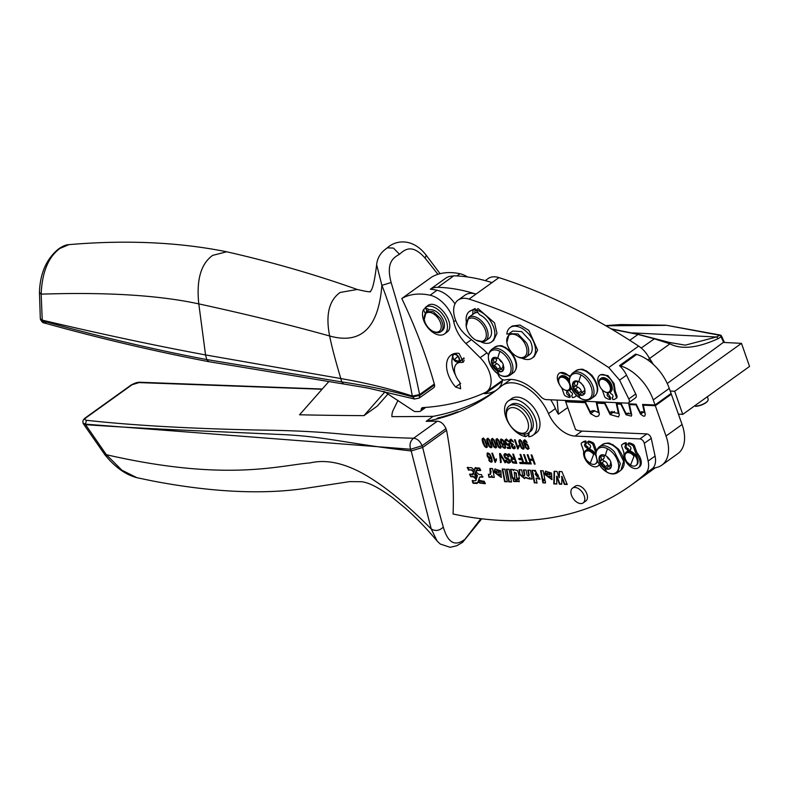 <?xml version="1.0" encoding="UTF-8"?>
<svg xmlns="http://www.w3.org/2000/svg" width="789" height="789" viewBox="0 0 789 789"><rect width="100%" height="100%" fill="white"/><g stroke="black" fill="none" stroke-linecap="round" stroke-linejoin="round"><path stroke-width="1.18" d="M600.843 455.145A8.176 4.961 -125.7 0 0 600.498 455.519A8.176 4.961 -125.7 0 0 600.528 462.038A1.253 0.759 54.3 0 1 600.626 460.944A1.253 0.759 54.3 0 1 600.646 460.924A3.856 2.347 54.3 0 0 600.725 460.875L603.447 458.922A3.856 2.347 54.3 0 1 603.378 458.971L600.794 460.825M599.877 455.943A8.176 4.961 -125.7 0 0 599.837 456.003A8.176 4.961 -125.7 0 0 599.798 456.062A8.176 4.961 -125.7 0 0 599.019 458.685A8.176 4.961 -125.7 0 0 599.827 462.423A8.176 4.961 -125.7 0 0 599.867 462.522A8.176 4.961 -125.7 0 0 599.906 462.61A8.176 4.961 -125.7 0 0 605.133 468.439A8.176 4.961 -125.7 0 0 605.202 468.479A8.176 4.961 -125.7 0 0 605.281 468.518A8.176 4.961 -125.7 0 0 605.37 468.558A8.176 4.961 -125.7 0 0 610.015 468.646A8.176 4.961 -125.7 0 0 610.637 468.055A8.176 4.961 -125.7 0 0 610.676 468.005L611.495 465.332L610.696 461.585A8.176 4.961 -125.7 0 0 610.647 461.496A8.176 4.961 -125.7 0 0 610.607 461.397A8.176 4.961 -125.7 0 0 605.38 455.569A8.176 4.961 -125.7 0 0 605.311 455.529A8.176 4.961 -125.7 0 0 605.232 455.49A8.176 4.961 -125.7 0 0 605.143 455.45A8.176 4.961 -125.7 0 0 600.488 455.361A8.176 4.961 -125.7 0 0 599.877 455.943M604.946 455.352A3.856 2.347 -125.7 0 1 604.413 456.032A3.856 2.347 -125.7 0 1 601.543 455.578A1.253 0.759 -125.7 0 0 600.607 455.421A1.253 0.759 -125.7 0 0 600.498 455.519A1.253 0.759 54.3 0 0 600.636 456.762A3.856 2.347 54.3 0 1 600.725 460.875M610.972 462.305A3.856 2.347 -125.7 0 0 611.219 466.289A1.253 0.759 -125.7 0 1 611.347 466.546M606.948 456.614A3.856 2.347 -125.7 0 0 609.769 459.819M610.873 467.719A1.253 0.759 54.3 0 1 610.311 467.473L611.288 466.772M610.331 468.39A8.176 4.961 -125.7 0 1 605.952 468.045A1.253 0.759 54.3 0 1 605.035 466.881A3.856 2.347 54.3 0 0 601.573 463.044A1.253 0.759 54.3 0 1 600.528 462.038A8.176 4.961 -125.7 0 0 605.952 468.045A1.253 0.759 54.3 0 0 606.682 468.064A1.253 0.759 54.3 0 0 606.859 467.808A3.856 2.347 54.3 0 1 607.431 467.019L610.153 465.066A3.856 2.347 54.3 0 1 610.578 464.849M607.431 467.019A3.856 2.347 54.3 0 1 610.311 467.473M608.704 466.102A1.253 0.759 54.3 0 1 608.674 466.082A1.253 0.759 54.3 0 1 607.757 464.918A3.856 2.347 54.3 0 0 604.295 461.082A1.253 0.759 54.3 0 1 603.26 460.086A1.253 0.759 54.3 0 1 603.309 459.02M494.673 391.531A413.959 251.425 54.3 0 1 433.131 416.345L426.178 421.326A7574.42 4600.521 -125.7 0 0 437.372 421.178L413.574 438.24C388.356 437.56 364.232 436.149 341.203 434.029C318.391 431.82 292.739 430.528 264.236 430.143C207.645 429.127 142.198 426.445 86.474 420.29C84.512 419.965 84.443 419.067 86.248 417.608A2.9 1.756 -125.7 0 0 85.429 417.815L85.429 417.815A2.9 1.756 -125.7 0 0 85.399 417.835L131.171 385.002L139.032 382.596L322.07 389.253M446.564 430.311L445.943 428.634L422.056 445.775L422.677 447.452L446.564 430.311A393.257 238.86 -125.7 0 1 453.054 514.004A476.053 289.139 54.3 0 0 502.918 520.493A476.053 289.139 54.3 0 0 527.19 520.346A476.053 289.139 54.3 0 0 601.08 502.682A476.053 289.139 54.3 0 0 630.529 485.59A476.053 289.139 54.3 0 0 645.52 473.538A20.701 12.575 54.3 0 0 648.124 461.042L644.288 443.329A4.142 2.515 54.3 0 0 639.928 438.901L575.043 436.08A27.24 16.549 54.3 0 1 548.493 413.584A37.261 22.625 54.3 0 0 547.438 411.296A37.261 22.625 54.3 0 0 512.88 382.852A37.261 22.625 54.3 0 0 502.149 385.535A37.261 22.625 54.3 0 0 501.242 386.245A413.959 251.425 54.3 0 1 491.231 394.076A413.959 251.425 54.3 0 1 477.375 402.932A413.959 251.425 54.3 0 1 456.269 412.874A413.959 251.425 54.3 0 1 436.189 419.166A413.959 251.425 54.3 0 1 426.178 421.326M502.149 385.535L509.092 380.554A37.261 22.625 54.3 0 1 510.996 379.41M550.683 399.796A37.261 22.625 54.3 0 1 555.436 408.603A27.24 16.549 54.3 0 0 558.395 414.215L567.725 407.518M575.043 436.08L581.986 431.1A27.24 16.549 54.3 0 1 575.546 429.601L565.713 401.818L566.66 401.137M581.986 431.1L646.872 433.92A4.142 2.515 54.3 0 1 651.231 438.349L655.077 456.062A20.701 12.575 54.3 0 1 652.542 468.488L656.921 467.394A37.261 22.625 -125.7 0 0 661.813 465.145A37.261 22.625 -125.7 0 0 666.034 436.001L655.304 405.714L643.311 405.191L645.303 414.383L644.791 415.951L643.617 416.257L640.53 414.176L635.973 404.865L629.464 404.589L630.421 403.909M86.474 420.29L85.399 424.157L83.082 423.022L83.358 423.782L85.577 424.679L106.377 454.72L121.851 470.185L136.892 477.69C125.707 474.81 115.086 467.226 105.016 454.928L106.377 454.72C226.108 482.168 279.128 465.372 310.136 462.906L310.264 462.887C328.944 458.567 350.474 464.563 374.854 480.876L375.041 481.004C391.245 491.586 409.974 507.583 431.248 528.985C435.449 531.411 439.473 530.78 443.31 527.091C437.934 508.54 431.05 481.99 422.677 447.452L411.168 450.943L410.596 449.247L422.056 445.775C420.162 441.199 417.342 438.694 413.584 438.24C410.27 440.903 409.274 444.572 410.596 449.247L85.399 424.157L85.577 424.679C155.808 429.581 227.548 431.859 275.726 434.295C323.884 435.853 344.487 443.477 411.168 450.943L431.248 528.985L437.057 540.968M445.943 428.634C443.911 424.078 441.051 421.592 437.372 421.178M398.011 400.358L393.178 410.201A22.773 13.827 54.3 0 0 392.429 412.183A22.773 13.827 54.3 0 0 391.896 416.641A7574.42 4600.521 -125.7 0 0 433.131 416.345M388.02 393.928L377.329 406.049L363.966 415.635L384.845 391.946M328.678 381.748L299.554 414.787A7574.42 4600.521 -125.7 0 0 363.966 415.635M590.024 448.655A7.86 4.773 -125.7 0 0 588.633 448.961M585.704 443.803A2.071 1.253 -125.7 0 0 586.207 445.736A2.071 1.253 -125.7 0 0 587.874 446.83L588.347 449.257M535.899 433.151A21.116 12.821 -125.7 0 0 536.175 432.964A21.116 12.821 -125.7 0 0 536.254 411.404A21.116 12.821 -125.7 0 0 515.828 397.133A21.116 12.821 -125.7 0 0 511.558 398.652A21.116 12.821 -125.7 0 0 511.292 398.849M528.926 434.414L525.809 436.662L523.788 434.108M528.946 434.275L528.058 433.161M630.381 450.411A7.86 4.773 -125.7 0 0 628.991 450.716M626.062 445.548A2.071 1.253 -125.7 0 0 626.565 447.491A2.071 1.253 -125.7 0 0 628.231 448.586L628.705 451.012M492.129 477L491.872 475.619L491.705 477.306L494.23 477.089M491.705 477.306L494.289 477.414L492.583 468.587L489.91 468.469L490.285 474.416L488.391 474.297L488.953 477.266L488.914 474.475M490.403 468.488L491.054 471.861L490.482 474.228M497.238 470.747L496.735 471.309C497.524 470.293 498.372 470.688 499.259 472.503L499.693 472.197C498.796 470.382 497.958 469.988 497.159 471.003M499.259 472.503L494.279 472.286L501.242 477.394L500.897 470.895L494.94 468.972L494.17 471.201L495.167 468.834M494.762 472.305L501.449 477.227M504.635 481.684L507.317 481.803L504.881 469.139L502.208 469.021L504.635 481.684L507.258 481.477M502.701 469.051L505.059 481.379M508.826 481.872L511.509 481.99L509.073 469.327L506.4 469.208L508.826 481.872L511.45 481.655M506.893 469.228L509.25 481.566M515.848 473.361L516.282 473.055L514.25 472.147L515.848 473.361L516.795 478.41L516.282 473.055M516.795 478.41L519.468 478.528L518.373 472.759L517.318 470.441L513.905 469.692L513.254 470.619L513.067 469.494L510.483 469.386L512.179 478.213L514.842 478.331L514.25 472.147M513.254 470.619L514.132 469.554M513.6 481.487L515.976 481.586L515.542 479.327L513.175 479.219L513.6 481.487L513.659 479.248M532.111 478.755L529.597 478.972L532.181 479.081L530.484 470.254L527.821 470.136L528.758 475.195L529.182 474.879L528.719 476.142M528.758 475.195L528.541 476.349L527.003 475.047L526.076 470.066L523.413 469.948L524.35 474.998L524.784 474.692L524.31 475.954M524.35 474.998L524.133 476.152L522.604 474.86L521.677 469.869L519.004 469.761L519.951 474.791L519.497 469.78M540.021 479.051L536.076 478.164L539.824 479.219L535.287 470.5L534.725 471.428L535.514 470.372M542.891 482.838L545.564 482.957L545.11 480.59L542.438 480.471L542.891 482.838L545.495 482.621M542.931 480.491L543.325 482.533M547.882 472.976L547.379 473.528C548.168 472.512 549.016 472.917 549.903 474.722L550.337 474.416C549.44 472.611 548.602 472.207 547.803 473.222M549.903 474.722L544.923 474.505L551.886 479.613L551.541 473.114L545.594 471.191L544.814 473.42L545.82 471.053M545.406 474.524L552.093 479.446M561.512 476.645L564.332 484.357L567.242 484.485L561.926 471.615L559.076 471.497L559.233 477.749L556.955 471.408L554.105 471.28L553.809 483.904L556.827 484.032L556.59 476.428L559.391 484.15L561.729 484.249L561.936 476.339L564.756 484.051L567.104 484.16M559.233 477.749L559.509 471.516M553.809 483.904L556.817 483.706M554.519 471.299L554.243 483.598M556.59 476.428L557.024 476.122L559.825 483.844L561.719 483.923M472.394 474.219L473.952 471.575L472.394 474.219L469.83 474.1L470.747 476.684L473.311 476.793L476.152 479.298L475.254 480.826L472.167 480.688L473.075 483.262L477.108 483.44L478.183 481.398L479.82 483.095L485.353 483.46M479.82 483.095L485.176 483.667M485.215 483.47L484.791 483.775L483.874 481.201L480.787 481.063L478.765 479.406L479.89 477.079L482.848 477.079M479.317 477.483L480.314 476.773L483.026 476.872M482.878 476.881L482.454 477.187L481.546 474.613L478.972 474.505L476.132 472L477.029 470.471L480.511 470.5M476.467 470.875L477.463 470.165L480.688 470.293M480.55 470.293L480.126 470.599L479.209 468.025L475.185 467.857L474.11 469.899L475.185 467.857M475.609 467.542L474.998 467.985M474.11 469.899L471.526 467.69L467.108 467.63M467.926 467.216L468.844 469.79L471.93 469.919L473.952 471.575M467.502 467.522L468.41 470.096L471.93 469.919M469.692 474.11L469.652 474.86M470.589 476.171L474.613 476.96M476.152 479.298L476.25 480.106L475.254 480.826M472.591 480.383L473.508 482.957L478.144 482.7M558.395 414.215L557.133 400.082M502.12 382.063L500.088 382.034M59.974 248.417L58.662 248.87C62.656 246.119 66.098 244.698 68.978 244.629L59.974 248.417C48.356 256.928 42.083 272.175 41.156 294.149C106.436 291.999 158.983 295.244 198.798 303.893C196.264 279.996 200.879 263.832 212.635 255.389L226.699 251.78C271.899 262.056 315.413 274.621 357.23 289.474L340.118 292.453C328.993 300.441 325.502 314.949 329.644 335.986C331.646 346.154 335.374 360.346 340.818 378.562L205.554 354.932L206.757 359.567L208.641 361.648C154.634 351.312 99.759 338.392 44.006 322.898L42.281 320.847C101.801 337.228 156.626 350.129 206.757 359.567L341.686 381.896L340.818 378.562C366.638 383.01 390.466 388.849 412.292 396.068L419.62 394.559L434.325 384.016A393.257 238.86 -125.7 0 0 401.798 298.508A82.796 50.289 54.3 0 1 430.074 295.214L437.027 290.234A82.796 50.289 54.3 0 0 430.321 289.228L446.357 277.728L448.921 276.525L453.813 275.825C466.023 276.13 478.745 278.389 492.001 282.6L475.974 294.1A24.646 14.971 -125.7 0 0 465.056 295.116L458.113 300.096A24.646 14.971 -125.7 0 0 467.216 336.242L482.404 348.639A28.976 17.605 54.3 0 1 488.49 354.705M594.798 410.674L590.576 413.702L595.942 416.661L598.595 416.02L599.364 414.087L596.997 403.179L604.67 403.514L610.084 414.56L618.527 416.937L619.326 414.955L616.959 404.047L620.864 404.215L626.042 414.787L631.279 416.119L631.733 415.034L629.464 404.589M590.576 413.702L585.162 402.666L565.713 401.818M596.494 450.578A6.312 3.837 -125.7 0 1 596.02 449.474L594.147 444.177A1.864 1.134 -125.7 0 0 592.894 442.659A16.825 10.218 -125.7 0 0 588.683 441.09L587.618 441.86A16.825 10.218 -125.7 0 1 591.829 443.428A1.864 1.134 -125.7 0 1 593.072 444.937L594.955 450.243A6.312 3.837 -125.7 0 0 596.04 452.383M581.69 442.856L582.588 442.215A16.825 10.218 -125.7 0 1 582.676 442.146A16.825 10.218 -125.7 0 1 585.803 440.972L586.582 443.171L585.507 443.931L584.728 441.732A16.825 10.218 -125.7 0 0 581.601 442.915A16.825 10.218 -125.7 0 0 581.513 442.984A1.864 1.134 -125.7 0 0 581.315 444.434L583.189 449.73A6.312 3.837 -125.7 0 1 583.594 452.472A10.661 6.47 -125.7 0 0 584.274 457.087A10.661 6.47 -125.7 0 0 597.914 466.072L598.979 465.303A10.661 6.47 -125.7 0 0 599.413 464.948M595.882 454.227A8.275 5.03 -125.7 0 0 595.222 453.29A8.275 5.03 -125.7 0 0 590.34 449.552A8.275 5.03 -125.7 0 0 587.45 449.424L586.809 447.6L587.874 446.83M529.133 432.411L528.689 436.781A21.116 12.821 -125.7 0 0 532.96 435.262A21.116 12.821 -125.7 0 0 533.039 413.712A21.116 12.821 -125.7 0 0 512.623 399.441A21.116 12.821 -125.7 0 0 508.353 400.96A21.116 12.821 -125.7 0 0 507.317 420.705A21.116 12.821 -125.7 0 0 525.809 436.662M638.271 467.828L639.346 467.058A10.661 6.47 -125.7 0 0 640.55 458.715A10.661 6.47 -125.7 0 0 637.936 454.01A6.312 3.837 -125.7 0 1 636.378 451.229L634.504 445.923A1.864 1.134 -125.7 0 0 633.251 444.414A16.825 10.218 -125.7 0 0 629.04 442.846L627.975 443.615A16.825 10.218 -125.7 0 1 632.186 445.183A1.864 1.134 -125.7 0 1 633.439 446.692L635.313 451.989A6.312 3.837 -125.7 0 0 636.861 454.78A10.661 6.47 -125.7 0 1 639.484 459.484A10.661 6.47 -125.7 0 1 638.271 467.828A10.661 6.47 -125.7 0 1 624.641 458.843A10.661 6.47 -125.7 0 1 623.951 454.217A6.312 3.837 -125.7 0 0 623.547 451.486L621.673 446.179A1.864 1.134 -125.7 0 1 621.87 444.73A16.825 10.218 -125.7 0 1 621.959 444.671A16.825 10.218 -125.7 0 1 625.085 443.487L625.864 445.686A2.071 1.253 -125.7 0 0 625.312 445.834A2.071 1.253 -125.7 0 0 625.253 447.866A2.071 1.253 -125.7 0 0 627.166 449.355L627.807 451.17A8.275 5.03 -125.7 0 0 626.939 451.614L626.279 452.087A8.275 5.03 -125.7 0 0 624.868 456.723A8.275 5.03 -125.7 0 0 624.918 457.028M625.864 445.686L626.939 444.917L626.16 442.718A16.825 10.218 -125.7 0 0 623.034 443.901A16.825 10.218 -125.7 0 0 622.945 443.97L622.048 444.611M626.279 452.087A8.275 5.03 -125.7 0 1 634.918 455.519A8.275 5.03 54.3 0 1 635.924 465.54L636.595 465.066A8.275 5.03 -125.7 0 0 635.579 455.046A8.275 5.03 -125.7 0 0 630.697 451.298A8.275 5.03 -125.7 0 0 627.807 451.17M490.965 477L489.387 476.96M496.853 470.994L494.595 470.895M499.536 475.353L500.088 473.952L497.287 474.15L499.654 474.258L499.348 475.55L497.287 474.15M514.783 478.006L512.603 477.907L510.976 469.406M519.399 478.203L517.229 478.104M515.907 481.26L514.034 481.182M524.734 478.469L520.385 474.485M528.916 478.637L525.661 477.246L524.527 478.637L519.951 474.791M530.021 478.667L529.794 477.513L528.709 478.805L525.227 477.552M529.182 474.879L528.305 470.155M524.784 474.692L523.906 469.968M536.974 482.76L534.784 482.661L532.407 470.333M537.753 476.862L538.285 475.323L535.859 472.818M547.497 473.213L545.248 473.114M550.18 477.572L550.732 476.171L547.931 476.378L550.298 476.477L549.992 477.779L547.931 476.378M480.314 476.773L479.751 477.177L480.314 476.773M477.463 470.165L476.891 470.569L477.463 470.165M476.734 477.306L477.503 475.816L475.984 473.686L475.56 473.992L477.079 476.122L476.734 477.306L475.53 476.063L475.56 473.992M480.136 480.6L484.456 481.408M470.441 474.307L473.005 474.426L470.066 474.583M473.005 474.426L473.824 473.844M476.862 477.207L476.615 477.7L475.333 476.369L474.781 474.83L476.033 470.54L479.939 470.086L479.811 468.242L475.797 468.064L474.998 468.627L473.39 474.15L472.581 474.731L473.39 474.15M477.276 469.652L476.467 470.234L475.225 475.136M477.039 477.394L476.27 478.903L473.124 476.28L470.56 476.171L470.205 474.376M383.839 391.324L413.554 410.901A4.142 2.515 54.3 0 0 415.556 411.611A413.959 251.425 54.3 0 0 419.521 411.503A4.142 2.515 54.3 0 0 420.458 411.197L425.754 407.4M430.074 295.214A24.834 15.09 54.3 0 1 453.754 321.764A28.976 17.605 54.3 0 0 465.954 343.58L480.126 357.703A24.834 15.09 54.3 0 1 486.616 391.699A24.834 15.09 54.3 0 1 485.057 392.606A409.816 248.91 54.3 0 1 422.845 407.597A4.142 2.515 54.3 0 0 421.957 407.893A4.142 2.515 54.3 0 0 421.208 409.55A4.142 2.515 54.3 0 1 420.458 411.197M401.798 298.508L431.721 277.038A82.796 50.289 54.3 0 1 460.007 273.744A24.834 15.09 54.3 0 1 467.473 276.949M619.582 380.15L628.794 398.958L635.737 393.967L626.535 375.169L619.582 380.15L608.743 367.566C562.015 336.765 515.444 313.943 469.041 299.09A24.646 14.971 -125.7 0 0 458.113 300.096M653.292 364.39A131.536 79.896 -125.7 0 0 649.623 358.462A20.701 12.575 -125.7 0 0 648.578 356.914A20.701 12.575 -125.7 0 0 638.666 346.095C591.937 315.294 545.367 292.472 498.964 277.62A24.646 14.971 -125.7 0 0 488.036 278.625L485.274 280.618M616.959 404.047L617.915 403.366M596.997 403.179L597.944 402.498M595.991 456.081A8.275 5.03 54.3 0 0 594.561 453.774A8.275 5.03 -125.7 0 0 585.911 450.341A8.275 5.03 -125.7 0 0 584.511 454.967A8.275 5.03 -125.7 0 0 584.56 455.273M587.45 449.424A8.275 5.03 -125.7 0 0 586.582 449.858L585.911 450.341M528.443 432.905L530.307 431.563A16.559 10.06 -125.7 0 0 533.265 425.577A16.559 10.06 -125.7 0 0 525.464 408.386A16.559 10.06 -125.7 0 0 511.006 404.658L509.132 406A16.559 10.06 54.3 0 1 529.557 418.071A16.559 10.06 54.3 0 1 531.391 426.928A16.559 10.06 54.3 0 1 528.443 432.905A16.559 10.06 54.3 0 1 518.758 432.609L517.426 431.918A14.488 8.797 54.3 0 1 506.538 416.74A14.488 8.797 54.3 0 1 506.42 413.87A14.488 8.797 54.3 0 1 514.852 407.883A14.488 8.797 54.3 0 1 526.874 419.206A14.488 8.797 54.3 0 1 528.482 426.948A14.488 8.797 54.3 0 1 517.426 431.918M537.861 475.629L535.613 472.927L535.317 474.317L537.575 477.059L537.861 475.629M484.604 483.262L484.051 481.714L480.965 481.576L478.647 479.801L478.292 481.004L480.58 483.085L485.265 482.888M479.396 468.538L474.998 468.627M479.939 470.086L480.6 469.721M628.794 398.958A4.142 2.515 54.3 0 1 628.596 402.834A4.142 2.515 54.3 0 1 627.482 403.13L546.264 399.609A8.275 5.03 54.3 0 1 540.406 396.246A41.393 25.14 54.3 0 0 505.207 380.002A6.213 3.767 54.3 0 1 497.869 373.828M477.68 312.306L474.8 312.996L472.66 314.525A14.488 8.797 54.3 0 0 472.039 314.91L468.567 317.405L470.51 316.517A14.488 8.797 54.3 0 1 485.127 325.492A14.488 8.797 54.3 0 1 485.452 340.947A14.488 8.797 54.3 0 1 483.785 341.755A14.488 8.797 54.3 0 1 483.509 341.834L476.181 340.276A13.245 8.048 54.3 0 1 466.23 326.399A13.245 8.048 54.3 0 1 470.264 318.174A13.245 8.048 54.3 0 1 484.308 327.583A13.245 8.048 54.3 0 1 482.404 341.252A13.245 8.048 54.3 0 1 482.148 341.321A13.245 8.048 54.3 0 1 476.181 340.276M485.452 340.947L488.924 338.451A14.488 8.797 54.3 0 0 490.344 326.498A14.488 8.797 54.3 0 0 479.653 314.772L475.954 310.146L478.095 308.607L494.535 322.869L496.981 333.323L493.598 340.453L491.458 341.982A18.837 11.44 54.3 0 1 485.008 343.215A18.837 11.44 54.3 0 1 481.132 341.982M466.2 321.162A18.837 11.44 54.3 0 1 469.504 311.379L475.215 308.509L474.8 312.996M508.836 333.855L506.814 334.082A18.837 11.44 54.3 0 1 510.148 327.543L512.288 326.005L519.921 325.029L528.857 330.374L537.585 350.069L534.242 356.608L532.111 358.147A18.837 11.44 54.3 0 1 521.785 358.137M608.625 392.744L607.382 393.78M601.948 389.549A6.312 3.837 -125.7 0 1 602.678 391.117L604.552 396.413A1.864 1.134 -125.7 0 0 605.804 397.932A16.825 10.218 -125.7 0 0 610.015 399.5L610.814 398.918L610.035 396.719L607.875 393.632M614.838 388.316L614.029 388.888A10.661 6.47 -125.7 0 0 613.349 384.273A10.661 6.47 -125.7 0 0 599.709 375.288L600.518 374.706L607.865 375.564L614.148 383.691L615.242 391.048L617.116 396.354L616.317 396.926A1.864 1.134 -125.7 0 1 616.11 398.376A16.825 10.218 -125.7 0 1 616.022 398.445A16.825 10.218 -125.7 0 1 612.895 399.619L612.116 397.419A2.071 1.253 -125.7 0 0 612.678 397.271A2.071 1.253 -125.7 0 0 612.728 395.25A2.071 1.253 -125.7 0 0 610.824 393.76L610.232 392.084M616.742 397.932L617.116 396.354M612.984 396.847L612.116 397.419M568.179 390.723L567.488 391.61A2.071 1.253 -125.7 0 0 566.926 391.758A2.071 1.253 -125.7 0 0 566.867 393.79A2.071 1.253 -125.7 0 0 568.78 395.279L569.559 397.478A16.825 10.218 -125.7 0 1 565.348 395.91A1.864 1.134 -125.7 0 1 564.096 394.392L562.222 389.095A6.312 3.837 -125.7 0 0 561.492 387.527M569.559 397.478L570.358 396.897L569.579 394.697L567.429 391.61M569.865 377.034A10.661 6.47 -125.7 0 0 559.263 373.266L560.062 372.684L570.26 376.008M586.769 460.411A7.456 4.527 54.3 0 1 584.6 455.559A7.456 4.527 54.3 0 1 587.253 450.874A7.456 4.527 54.3 0 1 593.644 454.484L590.192 463.37L586.769 460.411M627.137 462.167A7.456 4.527 54.3 0 1 624.957 457.314A7.456 4.527 54.3 0 1 627.61 452.62A7.456 4.527 54.3 0 1 634.001 456.229L630.549 465.115L627.137 462.167M476.615 477.7L476.27 478.903M635.737 393.967A4.142 2.515 54.3 0 1 635.539 397.843L628.596 402.834M614.029 388.888A6.312 3.837 -125.7 0 0 614.434 391.63L616.317 396.926M610.035 396.719L609.236 397.301L610.015 399.5M607.629 392.754L607.934 393.632C606.514 394.776 606.948 395.999 609.236 397.301M569.776 390.062L570.368 391.738C572.656 393.04 573.09 394.263 571.67 395.397L572.449 397.597A16.825 10.218 -125.7 0 0 575.576 396.423A16.825 10.218 -125.7 0 0 575.654 396.354A1.864 1.134 -125.7 0 0 575.862 394.904L575.802 394.727M569.579 394.697L568.78 395.279M480.876 518.689L462.591 542.359L481.754 518.797M678.402 414.156L682.751 414.373L674.684 391.285L741.482 343.353L723.306 342.426L667.257 383.464M723.631 342.436L721.077 336.785L718.276 338.589C697.604 348.057 681.489 349.803 669.94 343.826L654.377 338.816L641.22 348.008M669.289 388.405A38.188 23.187 54.3 0 0 636.634 354.439L635.539 354.123L619.513 365.623L620.598 365.938A38.188 23.187 -125.7 0 1 653.253 399.905L655.048 404.974L671.084 393.474L669.289 388.405L653.253 399.905M565.22 400.427L565.447 401.088L585.389 401.956L590.399 412.174L592.549 410.635M631.417 413.554L630.914 413.909L628.725 403.83L636.2 404.155L640.362 412.657L641.654 411.72M626.831 413.17L626.081 413.702L621.091 403.504L616.219 403.287L618.408 413.387L610.676 411.996L609.907 413.022L612.146 411.414M618.911 413.032L618.408 413.387M598.95 412.164L598.447 412.529L596.257 402.42L604.897 402.794L609.907 413.022M424.965 313.006L423.525 309.574A16.352 9.932 54.3 0 0 428.358 328.293A16.352 9.932 54.3 0 0 444.493 333.925A16.352 9.932 54.3 0 0 444.789 333.708A16.352 9.932 54.3 0 0 442.856 314.604A16.352 9.932 54.3 0 0 425.439 307.355A16.352 9.932 54.3 0 0 425.143 307.572L429.354 309.801C433.713 309.209 437.826 311.655 441.702 317.129A12.417 7.545 -125.7 0 1 442.205 330.729L440.735 331.784A12.417 7.545 -125.7 0 0 440.232 318.184L433.122 311.635L426.257 311.606L424.275 319.437A11.174 6.785 54.3 0 1 428.792 312.365A11.174 6.785 54.3 0 1 438.753 319.111A11.174 6.785 54.3 0 1 440.568 329.733A11.174 6.785 54.3 0 1 432.678 331.143A11.174 6.785 54.3 0 1 426.632 325.423A11.174 6.785 54.3 0 1 426.228 324.762A11.174 6.785 54.3 0 1 424.275 319.437M461.743 362.496L463.409 362.141L459.04 353.383A24.834 15.09 54.3 0 0 451.032 355.08A24.834 15.09 54.3 0 0 455.578 386.995L460.658 388.76L459.711 382.113A14.488 8.797 54.3 0 1 457.068 363.492A14.488 8.797 54.3 0 1 461.743 362.496L464.277 360.681M457.068 363.492L462.413 359.656A14.488 8.797 54.3 0 1 464.208 358.817M455.667 375.475A24.834 15.09 54.3 0 1 452.521 356.953M463.902 357.861A4.655 2.831 54.3 0 1 463.34 358.522L458.734 361.826A4.655 2.831 54.3 0 1 454.928 361.007A4.655 2.831 54.3 0 1 452.472 356.52A4.655 2.831 54.3 0 1 453.3 354.261A4.655 2.831 54.3 0 1 457.107 355.08A4.655 2.831 54.3 0 1 459.563 359.577A4.655 2.831 54.3 0 1 458.734 361.826M208.641 361.648L343.669 383.996L341.686 381.896C367.585 385.762 391.196 390.762 412.509 396.887L419.817 395.427L419.62 394.559C411.661 356.086 402.163 318.736 391.117 282.521C385.969 262.786 392.883 257.964 399.51 254.255C405.211 249.127 412.4 243.821 425.113 258.131L426.228 255.261L440.075 273.694M425.113 258.131L437.934 274.306M343.669 383.996L368.147 388.099L414.462 399.007L412.292 396.068C404.767 353.393 389.983 305.175 381.886 285.371C378.523 327.879 361.115 344.754 329.644 335.986C289.711 324.871 246.099 314.17 198.798 303.893L205.554 354.932C156.202 345.799 101.712 334.191 42.093 320.107L40.308 318.628M58.662 248.87C46.472 258.753 40.071 273.27 39.45 292.433L41.156 294.149L42.281 320.847L40.347 318.864M391.117 282.521L381.886 285.371L376.639 264.69C374.568 281.801 372.319 290.776 369.903 291.605L370.13 291.427M466.23 326.399L468.567 317.405M506.883 342.554L509.211 333.56L517.959 333.974L526.48 342.899A14.488 8.797 54.3 0 1 526.687 343.294A14.488 8.797 54.3 0 1 526.105 357.111A14.488 8.797 54.3 0 1 517.633 356.845L516.834 356.431A13.245 8.048 54.3 0 1 508.599 347.781A13.245 8.048 54.3 0 1 506.883 342.554A13.245 8.048 54.3 0 1 512.84 334.181A13.245 8.048 54.3 0 1 524.922 343.679A13.245 8.048 54.3 0 1 525.109 344.043A13.245 8.048 54.3 0 1 525.839 355.356A13.245 8.048 54.3 0 1 516.834 356.431M604.995 391.877A8.275 5.03 -125.7 0 0 605.271 392.025A8.275 5.03 -125.7 0 0 610.114 392.172L610.775 391.689A8.275 5.03 -125.7 0 0 609.769 381.669A8.275 5.03 -125.7 0 0 601.129 378.237L600.459 378.72A8.275 5.03 -125.7 0 0 599.048 383.346A8.275 5.03 -125.7 0 0 599.098 383.651M610.114 392.172A8.275 5.03 -125.7 0 0 609.098 382.142A8.275 5.03 -125.7 0 0 600.459 378.72M601.317 388.79A7.456 4.527 54.3 0 1 599.137 383.937A7.456 4.527 54.3 0 1 601.8 379.243A7.456 4.527 54.3 0 1 608.181 382.862A7.456 4.527 54.3 0 1 610.144 390.476A7.456 4.527 54.3 0 1 604.739 391.748A7.456 4.527 54.3 0 1 601.317 388.79M564.539 389.855A8.275 5.03 -125.7 0 0 564.816 390.003A8.275 5.03 -125.7 0 0 569.658 390.151L570.329 389.667A8.275 5.03 -125.7 0 0 571.354 388.415M569.372 379.726A8.275 5.03 -125.7 0 0 569.313 379.647A8.275 5.03 -125.7 0 0 560.673 376.215L560.003 376.698A8.275 5.03 -125.7 0 0 558.592 381.324A8.275 5.03 -125.7 0 0 558.651 381.629M569.372 381.166A8.275 5.03 -125.7 0 0 568.642 380.12A8.275 5.03 -125.7 0 0 560.003 376.698M569.658 390.151A8.275 5.03 -125.7 0 0 571.058 387.774M560.861 386.768A7.456 4.527 54.3 0 1 558.681 381.915A7.456 4.527 54.3 0 1 561.344 377.231A7.456 4.527 54.3 0 1 567.725 380.84A7.456 4.527 54.3 0 1 569.688 388.464A7.456 4.527 54.3 0 1 564.283 389.727A7.456 4.527 54.3 0 1 560.861 386.768M489.762 458.014L490.797 457.226L490.156 457.728L490.797 457.226L490.63 455.795L488.628 453.547L487.671 454.365L487.878 455.914L489.762 458.014L490.235 456.091L489.298 454.474L488.233 453.833L487.671 454.365M515.641 462.295L514.566 459.257L512.11 459.316L511.972 460.668L512.682 461.772L515.641 462.295L514.97 458.971L512.1 459.326M512.515 459.03L511.844 459.829M525.287 444.809L526.312 444.02L525.691 444.523L526.312 444.02L527.338 444.592L528.196 446.041L528.403 447.629L527.782 448.201L528.403 447.629L526.934 444.878L525.908 444.306L525.287 444.809L526.381 447.886L527.377 448.487L527.999 447.915L527.377 448.487M522.831 448.29L523.788 447.264L523.235 448.004L523.788 447.264L521.667 441.278L520.533 440.489L519.566 441.505L521.687 447.491L522.831 448.29L523.383 447.55L521.263 441.574L520.129 440.775L519.566 441.505M503.204 444.158L504.25 443.369L503.609 443.872L504.25 443.369L504.082 441.939L502.08 439.69L501.114 440.509L502.198 443.586L503.204 444.158L503.846 443.655L503.678 442.225L502.751 440.607L501.676 439.976L501.114 440.509M499.871 447.294L500.828 446.268L500.275 447.008L500.828 446.268L498.707 440.282L497.573 439.493L496.616 440.509L498.727 446.485L499.871 447.294L500.423 446.554L498.303 440.578L497.169 439.779L496.616 440.509M495.285 447.087L496.232 446.061L495.679 446.801L496.232 446.061L494.111 440.084L492.977 439.295L492.02 440.311L494.141 446.288L495.285 447.087L495.837 446.347L493.717 440.37L492.583 439.581L492.02 440.311M490.689 446.89L491.646 445.864L491.093 446.604L491.646 445.864L489.525 439.887L488.391 439.088L487.424 440.114L489.545 446.091L490.689 446.89L491.241 446.15L489.121 440.173L487.987 439.384L487.424 440.114M486.103 446.692L487.05 445.667L486.497 446.406L487.05 445.667L484.929 439.69L483.795 438.891L482.838 439.917L484.959 445.893L486.103 446.692L486.655 445.953L484.525 439.976L483.401 439.177L482.838 439.917M674.684 391.285L670.226 391.048M682.751 414.373L749.55 366.451L741.482 343.353M707.457 396.65L708.137 399.372A8.699 3.018 -19.2 0 1 697.89 405.832A8.699 3.018 -19.2 0 1 695.208 406.177L694.971 405.615M654.377 338.816L638.104 334.437L611.741 329.21M432.678 331.143L433.477 331.558A12.417 7.545 -125.7 0 0 440.735 331.784M492.208 358.64A8.176 4.961 -125.7 0 0 491.429 361.263A8.176 4.961 -125.7 0 0 492.237 365.001A8.176 4.961 -125.7 0 0 492.277 365.09A8.176 4.961 -125.7 0 0 492.316 365.189A8.176 4.961 -125.7 0 0 497.543 371.017A8.176 4.961 -125.7 0 0 497.612 371.057A8.176 4.961 -125.7 0 0 497.691 371.096A8.176 4.961 -125.7 0 0 497.78 371.136A8.176 4.961 -125.7 0 0 502.435 371.224A8.176 4.961 -125.7 0 0 503.047 370.643A8.176 4.961 -125.7 0 0 503.086 370.583L503.915 367.911L503.106 364.163A8.176 4.961 -125.7 0 0 503.057 364.074A8.176 4.961 -125.7 0 0 503.017 363.976A8.176 4.961 -125.7 0 0 497.79 358.147A8.176 4.961 -125.7 0 0 497.721 358.117A8.176 4.961 -125.7 0 0 497.642 358.068A8.176 4.961 -125.7 0 0 497.553 358.028A8.176 4.961 -125.7 0 0 492.898 357.94A8.176 4.961 -125.7 0 0 492.287 358.531A8.176 4.961 -125.7 0 0 492.247 358.581A8.176 4.961 -125.7 0 0 492.208 358.64M493.243 357.733A8.176 4.961 -125.7 0 0 492.908 358.098A8.176 4.961 -125.7 0 0 492.938 364.617A8.176 4.961 -125.7 0 0 498.362 370.623A8.176 4.961 -125.7 0 0 502.751 370.968M497.356 357.93A3.856 2.347 -125.7 0 1 496.823 358.61A3.856 2.347 -125.7 0 1 493.953 358.147A1.253 0.759 -125.7 0 0 493.017 357.999A1.253 0.759 -125.7 0 0 492.908 358.098A1.253 0.759 -125.7 0 0 493.046 359.34A3.856 2.347 -125.7 0 1 493.135 363.453A3.856 2.347 -125.7 0 1 493.056 363.502A1.253 0.759 -125.7 0 0 493.036 363.522A1.253 0.759 -125.7 0 0 492.938 364.617A1.253 0.759 -125.7 0 0 493.983 365.623A3.856 2.347 -125.7 0 1 497.445 369.459A1.253 0.759 -125.7 0 0 498.362 370.623A1.253 0.759 -125.7 0 0 499.092 370.643A1.253 0.759 -125.7 0 0 499.269 370.386A3.856 2.347 -125.7 0 1 499.841 369.597L502.563 367.635A3.856 2.347 54.3 0 1 502.987 367.427M499.841 369.597A3.856 2.347 -125.7 0 1 502.721 370.051A1.253 0.759 -125.7 0 0 503.283 370.297M503.382 364.883A3.856 2.347 -125.7 0 0 503.629 368.867A1.253 0.759 -125.7 0 1 503.757 369.124M499.358 359.192A3.856 2.347 -125.7 0 0 502.179 362.398M501.114 368.68A1.253 0.759 54.3 0 1 501.084 368.66A1.253 0.759 54.3 0 1 500.167 367.496A3.856 2.347 54.3 0 0 496.705 363.66A1.253 0.759 54.3 0 1 495.67 362.664A1.253 0.759 54.3 0 1 495.719 361.599M580.586 398.386A14.892 9.044 -125.7 0 0 592.174 392.705A14.892 9.044 -125.7 0 0 586.444 379.262A14.892 9.044 -125.7 0 0 581.029 374.933A14.892 9.044 -125.7 0 0 569.441 380.604A14.892 9.044 -125.7 0 0 573.948 392.587A14.892 9.044 -125.7 0 0 575.171 394.046A14.892 9.044 -125.7 0 0 580.586 398.386A26.905 13.502 -62 0 1 578.613 394.589A8.176 4.961 -125.7 0 0 578.672 394.618A8.176 4.961 -125.7 0 0 578.751 394.668A8.176 4.961 -125.7 0 0 578.84 394.707A8.176 4.961 -125.7 0 0 583.495 394.796A8.176 4.961 -125.7 0 0 584.107 394.204A8.176 4.961 -125.7 0 0 584.146 394.155A8.176 4.961 -125.7 0 0 584.185 394.096A8.176 4.961 -125.7 0 0 584.965 391.472A8.176 4.961 -125.7 0 0 584.156 387.734A8.176 4.961 -125.7 0 0 584.116 387.636A8.176 4.961 -125.7 0 0 584.077 387.537A8.176 4.961 -125.7 0 0 578.85 381.718A8.176 4.961 -125.7 0 0 578.781 381.679A8.176 4.961 -125.7 0 0 578.702 381.629A8.176 4.961 -125.7 0 0 578.613 381.59A8.176 4.961 -125.7 0 0 573.958 381.511A8.176 4.961 -125.7 0 0 573.347 382.093A8.176 4.961 -125.7 0 0 573.307 382.142A8.176 4.961 -125.7 0 0 573.268 382.201A8.176 4.961 -125.7 0 0 572.479 384.825A8.176 4.961 -125.7 0 0 573.287 388.563A8.176 4.961 -125.7 0 0 573.337 388.661A8.176 4.961 -125.7 0 0 573.376 388.76A8.176 4.961 -125.7 0 0 578.603 394.589M574.313 381.294A8.176 4.961 -125.7 0 0 573.978 381.669A8.176 4.961 -125.7 0 0 573.997 388.178A8.176 4.961 -125.7 0 0 579.422 394.184A8.176 4.961 -125.7 0 0 583.811 394.53M573.978 381.669L575.013 381.718L573.978 381.669A1.253 0.759 -125.7 0 0 574.106 382.912L575.398 381.975M578.416 381.501L577.893 382.182L578.672 381.62M578.455 381.393L575.013 381.718M584.817 393.672L584.669 388.267M583.752 386.156L580.28 382.32M574.106 382.912A3.856 2.347 -125.7 0 1 574.195 387.024A3.856 2.347 -125.7 0 1 574.116 387.074A1.253 0.759 -125.7 0 0 574.096 387.083A1.253 0.759 -125.7 0 0 573.997 388.178A1.253 0.759 -125.7 0 0 575.043 389.184A3.856 2.347 -125.7 0 1 578.505 393.021A1.253 0.759 -125.7 0 0 579.422 394.184A1.253 0.759 -125.7 0 0 580.152 394.204A1.253 0.759 -125.7 0 0 580.329 393.948A3.856 2.347 -125.7 0 1 580.901 393.159L583.623 391.206A3.856 2.347 54.3 0 1 584.057 390.999M580.901 393.159A3.856 2.347 -125.7 0 1 583.781 393.622A1.253 0.759 -125.7 0 0 584.343 393.859M582.174 392.241A1.253 0.759 54.3 0 1 582.144 392.232A1.253 0.759 54.3 0 1 581.227 391.068A3.856 2.347 54.3 0 0 577.765 387.231A1.253 0.759 54.3 0 1 576.729 386.225A1.253 0.759 54.3 0 1 576.779 385.17M453.458 354.823A4.123 2.505 54.3 0 1 457.857 356.332A4.123 2.505 54.3 0 1 458.567 361.263L454.178 359.764A4.123 2.505 54.3 0 1 453.458 354.823M577.459 382.389A3.856 2.347 54.3 0 1 576.917 385.062A3.856 2.347 54.3 0 1 576.848 385.111L574.264 386.965M496.399 358.817A3.856 2.347 54.3 0 1 495.857 361.5A3.856 2.347 54.3 0 1 495.788 361.549L493.204 363.404M649.623 358.462L669.94 343.826L669.358 342.426L638.025 334.28L611.061 328.806M569.382 379.608A7.86 4.773 -125.7 0 0 565.644 376.432M612.165 386.906A7.86 4.773 -125.7 0 0 611.692 385.012A7.86 4.773 -125.7 0 0 609.848 381.639A7.86 4.773 -125.7 0 0 606.1 378.454M526.105 357.111L529.577 354.616A14.488 8.797 -125.7 0 0 530.159 340.799L521.608 331.577L512.682 331.074L509.211 333.56M506.538 416.74L506.321 415.261A16.559 10.06 54.3 0 1 506.173 411.976A16.559 10.06 54.3 0 1 509.132 406M423.525 309.574L425.656 308.035L426.948 311.103M444.493 333.925L446.633 332.396A16.352 9.932 54.3 0 0 446.929 332.169C457.482 324.881 436.623 297.137 427.283 306.043L425.439 307.355M434.325 384.016L434.522 384.884A4.142 2.515 54.3 0 1 433.881 387.547L419.186 398.1L419.817 395.427L434.522 384.884M598.447 412.529L593.782 410.556L591.139 411.187L590.399 412.174M630.914 413.909L626.387 413.397M644.889 412.469L642.009 411.71L640.362 412.657L640.836 412.016M655.048 404.974L642.571 404.432L644.386 412.825M648.578 356.914A20.701 12.575 -125.7 0 1 649.515 358.679L651.556 362.861M487.188 447.284L485.117 446.308L483.213 442.56L482.464 439.098L483.489 437.964M491.774 447.481L489.713 446.505L487.809 442.757L487.06 439.295L488.085 438.171M496.37 447.679L494.308 446.702L492.395 442.964L491.646 439.493L492.671 438.368M500.956 447.886L498.895 446.909L496.991 443.162L496.242 439.69L497.267 438.566M505.443 448.063L503.678 447.481L502.524 445.775M504.506 444.582L502.307 443.99L501.015 441.81L500.976 439.078M503.274 447.767L502.129 446.061L504.329 447.481L505.394 446.239L504.733 447.195L505.394 446.239L504.822 443.704L503.421 445.144L501.903 444.286L500.611 442.096L500.571 439.365L501.36 439.049L503.195 440.144L504.99 443.586L505.739 447.343L504.615 448.408L503.678 447.481M509.566 447.412L509.013 444.957L508.096 445.489L506.518 444.621L505.207 442.432L504.94 440.144L506.065 439.256L507.603 439.986L508.875 441.889L506.41 440.183L505.729 440.745L505.936 442.373L507.938 444.503L509.428 443.822L510.522 448.507L507.583 448.379L507.209 447.304L509.97 447.126L509.408 444.671L508.501 445.203L506.923 444.335L505.601 442.146L505.335 439.858L506.469 438.97M510.453 448.201L507.988 448.093L507.721 447.333M507.938 444.503L509.092 443.369M505.729 440.745L506.804 439.897L506.134 440.449L506.804 439.897L508.767 441.653M515.365 447.974L514.418 448.527L512.958 447.797L511.854 446.081L512.002 444.246L510.098 441.948L509.96 439.907L511.075 439.167M513.678 447.886L514.162 446.288L514.961 446.515L514.97 448.27L514.014 448.813L512.554 448.083L511.45 446.367L511.607 444.532L509.704 442.234L509.556 440.193L510.67 439.453L512.209 440.213L513.471 442.116L511.016 440.38L510.345 440.873L511.262 443.546L512.722 443.98L512.988 444.957L512.15 445.321L512.85 447.462L513.678 447.886L514.635 447.225L514.073 447.6L514.566 446.002M513.274 444.651L512.544 445.026L513.274 444.651M510.345 440.873L511.42 440.094L510.749 440.587L511.42 440.094L513.383 441.919M518.205 448.694L514.98 439.798M517.742 446.978L518.708 445.686L519.093 446.771L517.732 448.98L514.467 439.769L515.197 439.808L517.742 446.978L519.113 445.391M523.916 448.882L521.854 447.905L519.941 444.158L519.201 440.686L520.217 439.562M529.212 448.349L528.186 449.128L525.77 447.225L523.837 441.692L524.054 440.203L524.961 439.769M524.754 444.463L525.721 443.319L527.249 444.177L528.551 446.396L528.808 448.635L527.782 449.414L525.375 447.511L523.432 441.988L523.659 440.489L524.557 440.055L525.888 440.686L527.032 442.402L524.32 441.268L524.754 444.463L525.454 443.329M524.32 441.268L525.267 440.696L524.724 440.982L525.267 440.696L526.924 442.175M532.624 459.257L531.096 454.937L531.875 454.967L535.12 464.139L534.34 464.1L533.009 460.342L529.932 460.204L531.263 463.971L530.484 463.932L527.239 454.77L528.019 454.799L529.547 459.119L532.624 459.257L531.599 454.957M531.155 463.656L527.752 454.789M535.011 463.824L533.403 460.056L529.932 460.204M526.48 462.699L523.61 454.612L524.399 454.642L527.259 462.729L529.202 462.818L529.587 463.893L524.902 463.695L524.517 462.61L526.874 462.413L524.123 454.632M529.478 463.587L525.306 463.409L525.03 462.63M521.509 458.616L520.03 454.454L520.809 454.494L524.064 463.656L520.069 463.488L519.685 462.403L522.89 462.541L521.884 459.701L519.113 459.583L518.738 458.498L521.904 458.33L520.543 454.474M522.89 462.541L522.288 459.415L519.517 459.297L519.241 458.517M523.945 463.35L520.474 463.192L520.198 462.423M514.191 458.212L512.751 454.139L513.531 454.178L516.785 463.34L512.86 462.916L511.173 460.638L511.006 458.981L511.953 458.212L508.323 453.951L509.309 453.991L512.633 458.005L514.191 458.212L513.264 454.158M516.667 463.035L513.264 462.63L512.317 461.743L511.41 458.685L512.347 457.926L508.964 453.971M508.422 462.088L509.299 461.752L509.299 460.786L504.812 457.689L503.826 454.888L505.354 453.665L507.406 454.582L508.875 456.88L508.175 456.949L506.656 455.056L504.763 455.145L505.167 456.959L508.589 458.764L510.019 460.717L510.098 462.512L508.826 463.153L507.554 462.778L505.641 460.322L508.422 462.088L509.694 461.457L508.816 461.802L509.694 461.457L509.704 460.5L505.216 457.403L504.23 454.602L504.674 453.655M510.493 462.226L509.221 462.867L507.958 462.482L506.045 460.036M504.763 455.145L507.051 454.76L508.787 456.634M501.262 462.364L499.999 453.586M505.729 462.551L500.729 454.306L500.907 462.344M495.571 462.157L492.346 453.251M495.107 460.431L496.074 459.139L496.459 460.234L495.097 462.433L491.833 453.231L492.563 453.261L495.107 460.431L496.478 458.853M492.001 461.92L490.225 461.338L489.072 459.632M491.064 458.439L488.855 457.857L487.563 455.667L487.523 452.935M489.831 461.624L488.677 459.918L490.876 461.338L491.942 460.095L491.281 461.052L491.942 460.095L491.369 457.561L489.969 459.011L488.46 458.143L487.168 455.953L487.119 453.221L487.908 452.906L489.742 454L491.537 457.442L492.287 461.2L491.162 462.265L490.225 461.338M544.854 479.308L542.674 479.209L541.047 470.708M519.201 481.408L517.328 481.32L516.953 479.387M573.307 498.678A9.103 5.533 54.3 0 1 572.538 488.115A9.103 5.533 54.3 0 1 582.381 492.346A9.103 5.533 54.3 0 1 583.16 502.909A9.103 5.533 54.3 0 1 573.307 498.678M559.263 373.266A10.661 6.47 -125.7 0 0 558.05 381.6A10.661 6.47 -125.7 0 0 559.697 384.943M567.173 390.733L567.488 391.61M599.709 375.288A10.661 6.47 -125.7 0 0 598.506 383.622A10.661 6.47 -125.7 0 0 600.153 386.965M510.148 327.543A18.837 11.44 54.3 0 1 526.717 331.903A18.837 11.44 54.3 0 1 535.455 351.608A18.837 11.44 54.3 0 1 532.111 358.147M469.504 311.379A18.837 11.44 54.3 0 1 473.084 310.047L472.66 314.525M475.954 310.146A18.837 11.44 54.3 0 1 492.405 324.407A18.837 11.44 54.3 0 1 491.458 341.982M626.535 375.169A20.701 12.575 -125.7 0 0 619.513 365.623M635.924 465.54A8.275 5.03 54.3 0 1 631.092 465.392A8.275 5.03 54.3 0 1 630.815 465.244M597.066 460.362A8.275 5.03 54.3 0 1 595.567 463.794A8.275 5.03 54.3 0 1 590.724 463.646A8.275 5.03 54.3 0 1 590.458 463.498M473.084 310.047L475.215 308.509M630.697 451.298L630.046 449.483A2.071 1.253 -125.7 0 0 630.608 449.326A2.071 1.253 -125.7 0 0 630.667 447.304A2.071 1.253 -125.7 0 0 628.754 445.815L627.975 443.615M595.567 463.794L596.237 463.311A8.275 5.03 -125.7 0 0 597.51 461.457M40.525 319.535C41.896 321.922 43.06 323.046 44.006 322.898L45.93 322.504M443.31 527.091C447.708 542.378 454.602 546.659 464.001 539.932M437.027 290.234A24.834 15.09 54.3 0 1 455.026 303.844M630.934 448.852L630.046 449.483M626.16 442.718L625.085 443.487M628.231 448.586L627.166 449.355M585.507 443.931A2.071 1.253 -125.7 0 0 584.955 444.089A2.071 1.253 -125.7 0 0 584.896 446.11A2.071 1.253 -125.7 0 0 586.809 447.6M597.914 466.072A10.661 6.47 -125.7 0 0 599.176 464.593M590.34 449.552L589.689 447.728A2.071 1.253 -125.7 0 0 590.251 447.58A2.071 1.253 -125.7 0 0 590.3 445.548A2.071 1.253 -125.7 0 0 588.397 444.059L587.618 441.86M590.566 447.097L589.689 447.728M585.803 440.972L584.728 441.732M643.311 405.191L644.258 404.51M655.304 405.714L671.34 394.204L670.127 394.155M661.813 465.145L677.84 453.645A37.261 22.625 -125.7 0 0 682.071 424.502L671.34 394.204M430.321 289.228A31.047 18.857 54.3 0 1 432.885 288.024A31.047 18.857 54.3 0 1 437.777 287.324A206.984 125.717 54.3 0 1 475.974 294.1M483.43 393.336A6.213 3.767 -125.7 0 0 485.225 393.642A62.094 37.714 -125.7 0 0 495.729 390.585A33.118 20.11 -125.7 0 0 496.488 390.131M498.313 388.681A33.118 20.11 -125.7 0 0 502.642 379.657M487.415 446.495L486.389 447.619L484.722 446.594L482.809 442.846L482.059 439.384L483.085 438.26L484.85 439.365L487.415 446.495M482.473 438.408L483.085 438.26M492.011 446.692L490.985 447.817L489.308 446.791L487.405 443.053L486.655 439.581L487.681 438.457L489.436 439.562L492.011 446.692M487.06 438.615L487.681 438.457M496.597 446.89L495.581 448.014L493.904 446.998L491.991 443.25L491.251 439.779L492.267 438.654L494.032 439.769L496.597 446.89M491.655 438.812L492.267 438.654M501.193 447.087L500.167 448.211L498.49 447.195L496.587 443.448L495.837 439.976L496.863 438.852L498.618 439.966L501.193 447.087M496.242 439.009L496.863 438.852M504.329 447.481L504.99 446.525L504.418 443.99M508.501 445.203L509.408 444.671M505.335 439.858L506.065 439.256M512.15 445.321L512.968 444.878M514.97 448.27L514.418 448.527M509.96 439.907L510.67 439.453M524.152 448.083L523.127 449.207L521.45 448.191L519.547 444.444L518.797 440.972L519.823 439.848L521.578 440.962L524.152 448.083M519.201 440.006L519.823 439.848M528.808 448.635L528.186 449.128M524.054 440.203L524.557 440.055M511.41 458.685L512.347 457.926M510.098 462.512L509.221 462.867M500.502 462.63L499.565 453.567L500.374 453.606L505.463 462.541M505.068 462.827L500.325 454.592M490.876 461.338L491.537 460.382L490.965 457.847M473.528 471.881L471.506 470.234M547.379 473.528L544.814 473.42M542.25 479.515L540.554 470.688L543.217 470.806L544.913 479.633L542.674 479.209M536.076 478.164L537.033 483.085L534.784 482.661M534.36 482.967L531.924 470.313L534.538 470.431L534.725 471.428M529.597 478.972L529.37 477.818M516.894 481.625L516.47 479.367L518.837 479.465L519.27 481.734L517.328 481.32M496.735 471.309L494.17 471.201M491.439 475.925L490.758 477.177L488.953 477.266M572.538 488.115L575.211 486.192A9.103 5.533 54.3 0 1 585.053 490.433A9.103 5.533 54.3 0 1 585.832 500.995L583.16 502.909M603.989 456.239A3.856 2.347 54.3 0 1 603.447 458.922M605.627 325.62L620.775 324.565L665.965 325.206L719.282 335.187A2.071 1.302 57.1 0 1 721.077 336.785L721.61 336.173A2.071 2.071 0 0 0 720.179 335.029L716.481 336.992L632.699 332.909M600.636 456.762L601.928 455.835M605.035 466.881L607.757 464.918M601.573 463.044L604.295 461.082M617.669 472.562L620.341 463.626L614.444 451.86A15.81 9.606 54.3 0 0 608.684 447.255A15.81 9.606 54.3 0 0 599.236 446.86L602.5 444.513A15.81 9.606 54.3 0 1 617.718 449.513L623.616 461.279L620.943 470.214L617.669 472.562C614.621 474.485 611.159 474.416 607.274 472.364L601.711 467.926C594.965 458.616 594.147 451.604 599.236 446.86M456.269 412.874L457.876 411.72A413.959 251.425 54.3 0 1 437.796 418.012L436.189 419.166M548.493 413.584L555.436 408.603M639.928 438.901L646.872 433.92M644.288 443.329L651.231 438.349M648.124 461.042L655.077 456.062M645.52 473.538L652.572 468.479M131.99 384.785L86.248 417.608M465.954 343.58L471.418 339.664M480.126 357.703L486.882 352.861M456.939 275.943L460.007 273.744M498.964 277.62L469.041 299.09M643.41 412.114L640.53 414.176M628.527 413.012L626.042 414.787M614.444 411.434L610.084 414.56M453.754 321.764L455.687 320.373M510.128 352.091A15.81 9.606 54.3 0 1 513.353 372.793C518.442 368.088 517.614 361.066 510.877 351.736L505.325 347.298C501.903 346.687 503.204 344.024 494.91 347.091A15.81 9.606 54.3 0 1 510.128 352.091M591.188 375.663A15.81 9.606 54.3 0 1 594.413 396.364C599.502 391.65 598.673 384.637 591.937 375.298L586.385 370.869C582.963 370.248 584.264 367.585 575.98 370.662A15.81 9.606 54.3 0 1 591.188 375.663M615.242 391.048L614.434 391.63M421.208 409.55L424.028 407.518M636.634 354.439L620.598 365.938M399.51 254.255L393.455 248.081L387.32 247.854C385.624 249.225 377.793 253.693 376.639 264.69M698.097 405.99A8.284 2.87 -19.2 0 0 707.674 400.881M695.602 406.315A8.284 2.87 -19.2 0 0 697.999 406.01M605.893 325.778L665.206 325.384M718.276 338.589L716.481 336.992L685.325 345.158L669.545 342.525M499.526 374.814A14.892 9.044 -125.7 0 0 511.114 369.144A14.892 9.044 -125.7 0 0 505.384 355.701A14.892 9.044 -125.7 0 0 499.96 351.361A14.892 9.044 -125.7 0 0 488.381 357.042A14.892 9.044 -125.7 0 0 489.377 362.644A14.892 9.044 -125.7 0 0 494.101 370.475A14.892 9.044 -125.7 0 0 499.526 374.814A26.905 13.502 -62 0 1 497.543 371.017M491.646 349.438C486.557 354.182 487.375 361.194 494.121 370.505L499.684 374.943C503.569 376.994 507.031 377.063 510.079 375.14A15.81 9.606 -125.7 0 0 506.854 354.439A15.81 9.606 -125.7 0 0 501.094 349.833A15.81 9.606 -125.7 0 0 491.646 349.438L494.91 347.091M499.96 351.361A26.905 13.502 118 0 0 497.79 358.147M497.445 369.459L500.167 367.496M493.983 365.623L496.705 363.66M502.721 370.051L503.698 369.351M493.046 359.34L494.338 358.413M581.029 374.933A26.905 13.502 118 0 0 578.85 381.708M583.781 393.622L584.757 392.922M578.505 393.021L581.227 391.068M575.043 389.184L577.765 387.231M457.857 356.332L454.178 359.764M591.139 398.711C588.091 400.634 584.629 400.565 580.743 398.514L575.181 394.066C568.435 384.766 567.616 377.744 572.706 373.01A15.81 9.606 54.3 0 1 582.154 373.404A15.81 9.606 54.3 0 1 587.913 378.01A15.81 9.606 54.3 0 1 591.139 398.711L594.413 396.364M637.69 334.714L629.721 340.286M455.578 386.995L460.628 383.375M649.515 358.679L647.759 359.942M576.463 395.782L575.654 396.354M616.919 397.804L616.11 398.376M638.666 346.095L608.743 367.566M633.251 444.414L632.186 445.183M634.504 445.923L633.439 446.692M636.378 451.229L635.313 451.989M637.936 454.01L636.861 454.78M592.894 442.659L591.829 443.428M594.147 444.177L593.072 444.937M596.02 449.474L594.955 450.243M682.071 424.502L666.034 436.001M437.777 287.324L453.813 275.825M497.642 389.214L495.729 390.585M501.262 382.142L485.225 393.642M131.171 385.002C134.771 383.04 137.73 382.123 140.028 382.261L139.032 382.596M612.974 453.123A14.892 9.044 -125.7 0 0 607.55 448.783A14.892 9.044 -125.7 0 0 595.971 454.464L596.967 460.066L600.478 466.437A14.892 9.044 -125.7 0 0 601.691 467.897A14.892 9.044 -125.7 0 0 607.116 472.236A14.892 9.044 -125.7 0 0 618.704 466.565A14.892 9.044 -125.7 0 0 612.974 453.123M607.116 472.236A26.905 13.502 -62 0 1 605.133 468.439M607.55 448.783A26.905 13.502 118 0 0 605.38 455.569M602.5 444.513C610.696 441.465 609.424 444.069 612.757 444.641L618.468 449.158C625.204 458.488 626.032 465.51 620.943 470.214M630.529 485.59L655.353 467.788M536.175 432.964L532.96 435.262M511.558 398.652L508.353 400.96M486.616 391.699L502.534 380.278M584.6 455.559L584.511 454.967M624.957 457.314L624.868 456.723M462.601 542.349L456.565 545.82L450.046 547.3L440.213 544.015L436.988 540.889C426.415 528.305 415.842 517.367 405.28 508.077L392.616 497.691C372.694 483.243 365.83 482.543 362.033 481.724L349.616 481.625L302.848 488.756C260.232 494.624 209.913 491.981 151.873 480.817L136.892 477.69M599.137 383.937L599.048 383.346M604.739 391.748L605.271 392.025M558.681 381.915L558.592 381.324M564.283 389.727L564.816 390.003M429.019 309.623L426.257 311.606M574.195 387.024L576.917 385.062M496.823 358.61L497.603 358.058M493.135 363.453L495.857 361.5M665.965 325.206L720.179 335.029M708.137 399.372C708.374 401.67 705.011 403.889 698.058 406.029L695.474 406.365M572.706 373.01L575.98 370.662M39.45 292.433L40.318 318.687M226.699 251.78C178.797 242.164 126.22 239.777 68.978 244.629M370.445 291.23C371.649 292.403 367.24 291.812 357.23 289.474M387.32 247.854C395.151 240.438 412.322 237.154 426.218 255.261M453.3 354.261L454.217 353.61M685.325 345.158L669.358 342.426M721.61 336.173L724.45 342.485M510.079 375.14L513.353 372.793M630.549 465.115L631.092 465.392M590.192 463.37L590.724 463.646M105.006 454.928L83.358 423.782M576.374 395.841L575.576 396.423M616.83 397.863L616.022 398.445M414.462 399.007L419.186 398.1M623.034 443.901L621.959 444.671M582.676 442.146L581.601 442.915M140.028 382.261L322.277 389.016M83.082 423.022C82.421 421.198 83.2 419.462 85.429 417.815M604.413 456.032L605.202 455.47"/></g></svg>

